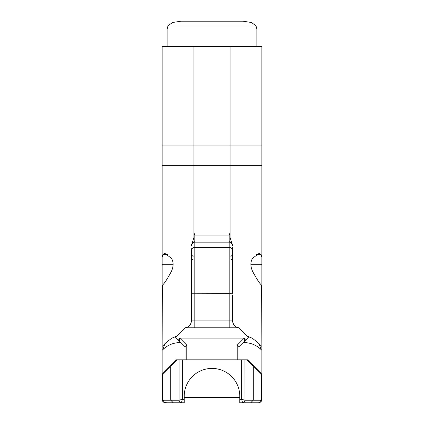 <?xml version="1.0" encoding="UTF-8"?>
<svg xmlns="http://www.w3.org/2000/svg" width="424" height="424" viewBox="0 0 424 424"><rect width="100%" height="100%" fill="white"/><g stroke="black" fill="none" stroke-linecap="round" stroke-linejoin="round"><path stroke-width="0.64" d="M180.37 338.092A1.717 1.717 0 0 1 180.507 338.087L179.861 338.214L186.777 345.131L186.777 359.817L182.331 359.817L182.331 399.36L181.414 402.8A2.581 2.422 -90 0 1 178.997 400.219L179.103 400.166A2.581 2.284 45 0 0 181.525 402.588M185.06 346.784L185.06 359.817L185.06 346.784L179.294 341.018A1.717 1.717 0 0 1 179.861 338.214L179.294 341.018L175.552 337.276L185.087 327.741A6.879 6.879 0 0 0 191.367 320.894L191.367 293.207L229.193 293.297L229.193 327.768M185.06 359.817L185.06 346.594L186.777 345.131M246.922 335.744L248.448 337.276L244.706 341.018L244.139 338.214A1.717 1.717 0 0 1 244.706 341.018L238.94 346.784L238.94 359.817L238.94 346.594L237.223 345.131L244.139 338.214L243.493 338.087A1.717 1.717 0 0 1 243.63 338.092M179.103 359.817L179.103 400.166L182.331 399.36L184.233 399.36L184.233 402.8L173.315 402.8L170.734 400.219L170.734 366.045L171.492 364.221L175.896 359.817L182.331 359.817M244.897 359.817L245.003 400.219A2.581 2.422 90 0 1 242.586 402.8L239.767 402.8L239.767 399.36L241.669 399.36L241.669 359.817L248.104 359.817L261.862 373.571L261.338 374.641L253.266 366.569M252.508 364.221L253.266 366.045L253.266 400.219L250.685 402.8L242.586 402.8L241.669 399.36L244.897 400.166A2.581 2.284 135 0 1 242.475 402.588M261.862 373.761L261.862 399.36L260.855 401.793L259.88 402.477L258.423 402.8L250.685 402.8L253.266 400.219L260.479 400.219A2.581 2.056 90 0 1 258.423 402.8A3.44 3.44 0 0 0 261.862 399.36L261.815 399.922M170.734 366.569L162.662 374.641L162.138 373.571L171.492 364.221M162.196 399.986L162.138 399.36A3.44 3.44 0 0 0 165.577 402.8A2.581 2.056 -90 0 1 163.521 400.219L170.734 400.219L173.315 402.8L165.577 402.8L164.12 402.477L163.145 401.793L162.138 399.36L162.138 373.761M241.669 359.817L186.777 359.817M180.507 338.087L243.493 338.087M248.448 337.276L238.94 327.768L185.06 327.768M184.233 399.36L184.233 396.18A27.767 27.767 0 0 1 212 368.414A27.767 27.767 0 0 1 239.767 396.18L239.767 399.36M250.769 402.8L239.767 402.8L258.423 402.8L259.88 402.471M173.231 402.8L184.233 402.8L173.231 402.8M162.138 286.338L162.138 165.694L171.455 165.694L162.138 165.694L162.138 145.061L193.948 145.061L193.948 46.545L162.138 46.545L162.138 145.061L261.862 145.061L261.862 46.545L230.052 46.545L230.052 145.061L261.862 145.061L261.862 165.694L252.545 165.694L261.862 165.694L261.862 350.362L261.629 285.166C259.928 283.974 256.902 279.358 252.545 271.323L251.761 269.277C250.404 265.122 250.663 261.481 252.545 258.354L259.064 253.372L261.036 254.464L261.862 257.087M167.125 46.545L167.125 29.071L167.952 25.954L256.048 25.954L256.875 29.071L256.875 46.545M193.948 46.545L230.052 46.545M181.117 21.2L242.883 21.2L181.117 21.2L172.383 22.514L167.952 25.954M242.883 21.2L251.618 22.514L256.048 25.954M243.1 342.624L244.155 342.624A24.073 24.073 0 0 1 261.173 349.673L261.862 350.362L261.862 373.571L248.104 359.817M238.94 359.817L238.94 346.784L247.643 338.087L238.94 346.784M230.052 165.694L252.545 165.694L230.052 165.694L230.052 232.734L229.193 235.113L194.807 235.113L193.948 232.734L193.948 165.694L230.052 165.694L193.948 165.694L193.948 145.061L230.052 145.061L230.052 165.694M171.455 165.694L193.948 165.694L171.455 165.694M191.367 290.8L191.367 293.307M191.367 267.92L191.367 258.38L193.09 260.098M191.367 294.871L191.367 291.055M238.94 327.768L238.913 327.741A6.879 6.879 0 0 1 232.633 320.894L194.807 320.894L194.807 247.372A3.44 3.429 180 0 0 191.367 250.807L191.367 293.207M191.367 248.671L191.367 255.926M167.3 402.8L164.12 402.471M180.64 342.364L179.845 342.624L180.9 342.624L179.538 341.267M178.907 340.636L175.934 337.658M231.912 243.355L230.052 237.488L230.052 232.734M261.173 349.673L259.059 343.689L252.545 338.352L247.298 336.126M176.713 336.11L171.455 338.357L164.941 343.689L162.827 349.673A24.073 24.073 0 0 1 179.845 342.624M192.088 243.355L193.948 237.488L193.948 232.734M162.138 257.087L162.964 254.464L164.936 253.372L171.455 258.354C173.337 261.491 173.596 265.138 172.239 269.277L171.455 271.323C167.12 279.326 164.093 283.942 162.371 285.166L162.138 346.09L162.138 307.798M164.941 343.689C163.086 345.724 162.154 346.525 162.138 346.09L162.138 350.341M244.155 342.624L243.36 342.369M255.608 345.528L256.859 346.249M261.862 346.09C261.846 346.525 260.914 345.724 259.059 343.689M162.138 350.362L162.827 349.673L162.138 350.362L162.138 373.571M232.633 293.307L232.633 247.113M232.633 256.207L232.633 248.671M232.633 320.894L232.633 294.871M232.665 321.546L233.64 324.477M190.36 324.477L191.134 322.68M232.633 293.207L229.193 293.297L229.193 247.372A3.44 3.429 0 0 1 232.633 250.807M239.767 397.643L184.233 397.643M237.223 359.817L237.223 345.131M260.479 400.219L261.338 399.36L261.338 374.641M261.338 399.36L261.862 399.36M253.266 366.204L246.879 359.817M245.003 400.219L253.266 400.219M162.138 399.36L162.662 399.36L163.521 400.219M162.662 374.641L162.662 399.36M177.121 359.817L170.734 366.204M170.734 400.219L178.997 400.219M191.367 320.894L194.807 320.894L194.807 327.768M229.193 235.113L229.193 242.146A3.44 3.429 0 0 1 232.633 245.576M229.193 242.146L229.193 247.372L194.807 247.372L194.807 242.146L229.193 242.146M191.367 245.576A3.44 3.429 180 0 1 194.807 242.146L194.807 235.113M261.036 254.464L256.128 254.464M261.862 264.751L250.902 264.751M173.098 264.751L162.138 264.751M167.872 254.464L162.964 254.464M260.855 401.793L261.783 400.076M162.217 400.076L163.145 401.793M193.09 256.493L191.367 254.771M230.91 256.493L232.633 254.771M230.91 260.098L232.633 258.38M255.667 345.56L256.843 346.238M191.367 245.459C192.856 242.263 194.001 241.118 194.807 242.024L229.193 242.024C230.031 241.15 231.175 242.295 232.633 245.459"/></g></svg>
